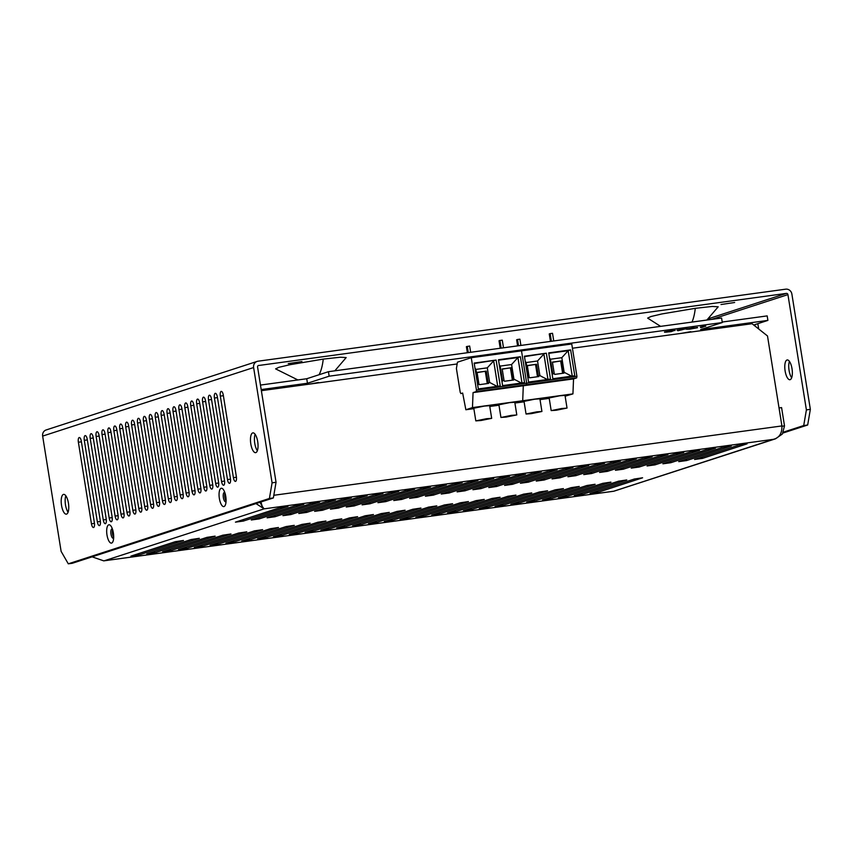 <?xml version="1.0" encoding="UTF-8"?>
<svg xmlns="http://www.w3.org/2000/svg" width="853" height="853" viewBox="0 0 853 853"><rect width="100%" height="100%" fill="white"/><g stroke="black" fill="none" stroke-linecap="round" stroke-linejoin="round"><path stroke-width="1.28" d="M297.9 379.958L275.604 368.88L278.888 367.302L289.892 364.721L323.244 359.102L340.283 357.226L346.179 357.578L334.824 370.831M660.595 326.358L647.64 318.094L650.924 316.527L661.928 313.936L695.28 308.328L712.319 306.44L718.215 306.792L706.86 320.046M734.646 302.495L721.009 304.521L734.646 302.495M301.919 361.565L288.282 363.591L301.919 361.565M99.502 525.587A4.276 1.535 -97.8 0 0 100.313 520.884L87.251 439.359A4.276 1.535 -97.8 0 0 85.193 435.595A4.276 1.535 -97.8 0 0 84.298 440.319L97.349 521.844A4.276 1.535 -97.8 0 0 99.406 525.608A4.276 1.535 -97.8 0 0 99.502 525.587M111.338 521.737A4.276 1.535 -97.8 0 0 112.138 517.046L99.076 435.51A4.276 1.535 -97.8 0 0 97.018 431.746A4.276 1.535 -97.8 0 0 96.122 436.469L109.184 518.006A4.276 1.535 -97.8 0 0 111.242 521.759A4.276 1.535 -97.8 0 0 111.338 521.737M123.163 517.899A4.276 1.535 -97.8 0 0 123.973 513.197L110.911 431.661A4.276 1.535 -97.8 0 0 108.853 427.907A4.276 1.535 -97.8 0 0 107.958 432.631L121.009 514.156A4.276 1.535 -97.8 0 0 123.067 517.92A4.276 1.535 -97.8 0 0 123.163 517.899M134.998 514.05A4.276 1.535 -97.8 0 0 135.798 509.358L122.736 427.822A4.276 1.535 -97.8 0 0 120.678 424.058A4.276 1.535 -97.8 0 0 119.783 428.782L132.844 510.318A4.276 1.535 -97.8 0 0 134.902 514.071A4.276 1.535 -97.8 0 0 134.998 514.05M146.823 510.211A4.276 1.535 -97.8 0 0 147.633 505.509L134.571 423.973A4.276 1.535 -97.8 0 0 132.514 420.22A4.276 1.535 -97.8 0 0 131.618 424.943L144.669 506.469A4.276 1.535 -97.8 0 0 146.727 510.233A4.276 1.535 -97.8 0 0 146.823 510.211M158.658 506.362A4.276 1.535 -97.8 0 0 159.458 501.671L146.396 420.134A4.276 1.535 -97.8 0 0 144.338 416.371A4.276 1.535 -97.8 0 0 143.443 421.094L156.504 502.63A4.276 1.535 -97.8 0 0 158.562 506.383A4.276 1.535 -97.8 0 0 158.658 506.362M170.483 502.524A4.276 1.535 -97.8 0 0 171.293 497.821L158.231 416.285A4.276 1.535 -97.8 0 0 156.174 412.532A4.276 1.535 -97.8 0 0 155.278 417.256L168.329 498.781A4.276 1.535 -97.8 0 0 170.387 502.545A4.276 1.535 -97.8 0 0 170.483 502.524M182.318 498.674A4.276 1.535 -97.8 0 0 183.118 493.983L170.056 412.447A4.276 1.535 -97.8 0 0 167.998 408.683A4.276 1.535 -97.8 0 0 167.103 413.406L180.164 494.943A4.276 1.535 -97.8 0 0 182.222 498.696A4.276 1.535 -97.8 0 0 182.318 498.674M194.143 494.836A4.276 1.535 -97.8 0 0 194.953 490.134L181.892 408.598A4.276 1.535 -97.8 0 0 179.834 404.844A4.276 1.535 -97.8 0 0 178.938 409.557L191.989 491.093A4.276 1.535 -97.8 0 0 194.047 494.857A4.276 1.535 -97.8 0 0 194.143 494.836M205.978 490.987A4.276 1.535 -97.8 0 0 206.778 486.285L193.716 404.759A4.276 1.535 -97.8 0 0 191.669 400.995A4.276 1.535 -97.8 0 0 190.763 405.719L203.824 487.255A4.276 1.535 -97.8 0 0 205.882 491.008A4.276 1.535 -97.8 0 0 205.978 490.987M217.803 487.148A4.276 1.535 -97.8 0 0 218.613 482.446L205.552 400.91A4.276 1.535 -97.8 0 0 203.494 397.157A4.276 1.535 -97.8 0 0 202.598 401.87L215.649 483.406A4.276 1.535 -97.8 0 0 217.707 487.17A4.276 1.535 -97.8 0 0 217.803 487.148M229.638 483.299A4.276 1.535 -97.8 0 0 230.438 478.597L217.376 397.071A4.276 1.535 -97.8 0 0 215.329 393.308A4.276 1.535 -97.8 0 0 214.423 398.031L227.484 479.567A4.276 1.535 -97.8 0 0 229.542 483.32A4.276 1.535 -97.8 0 0 229.638 483.299M93.595 527.506A4.276 1.535 -97.8 0 0 94.395 522.804L81.334 441.278A4.276 1.535 -97.8 0 0 79.276 437.514A4.276 1.535 -97.8 0 0 78.38 442.238L91.442 523.774A4.276 1.535 -97.8 0 0 93.499 527.527A4.276 1.535 -97.8 0 0 93.595 527.506M235.556 481.38A4.276 1.535 -97.8 0 0 236.356 476.678L223.294 395.142A4.276 1.535 -97.8 0 0 221.236 391.388A4.276 1.535 -97.8 0 0 220.341 396.112L233.402 477.637A4.276 1.535 -97.8 0 0 235.46 481.401A4.276 1.535 -97.8 0 0 235.556 481.38M223.721 485.218A4.276 1.535 -97.8 0 0 224.531 480.527L211.469 398.991A4.276 1.535 -97.8 0 0 209.411 395.227A4.276 1.535 -97.8 0 0 208.505 399.95L221.567 481.487A4.276 1.535 -97.8 0 0 223.625 485.24A4.276 1.535 -97.8 0 0 223.721 485.218M211.896 489.068A4.276 1.535 -97.8 0 0 212.696 484.365L199.634 402.84A4.276 1.535 -97.8 0 0 197.576 399.076A4.276 1.535 -97.8 0 0 196.68 403.8L209.742 485.325A4.276 1.535 -97.8 0 0 211.8 489.089A4.276 1.535 -97.8 0 0 211.896 489.068M200.06 492.906A4.276 1.535 -97.8 0 0 200.871 488.215L187.809 406.678A4.276 1.535 -97.8 0 0 185.751 402.925A4.276 1.535 -97.8 0 0 184.845 407.638L197.907 489.174A4.276 1.535 -97.8 0 0 199.965 492.927A4.276 1.535 -97.8 0 0 200.06 492.906M188.236 496.755A4.276 1.535 -97.8 0 0 189.035 492.053L175.974 410.528A4.276 1.535 -97.8 0 0 173.916 406.764A4.276 1.535 -97.8 0 0 173.02 411.487L186.082 493.013A4.276 1.535 -97.8 0 0 188.14 496.777A4.276 1.535 -97.8 0 0 188.236 496.755M176.4 500.594A4.276 1.535 -97.8 0 0 177.2 495.902L164.149 414.366A4.276 1.535 -97.8 0 0 162.091 410.613A4.276 1.535 -97.8 0 0 161.185 415.326L174.247 496.862A4.276 1.535 -97.8 0 0 176.304 500.615A4.276 1.535 -97.8 0 0 176.4 500.594M164.576 504.443A4.276 1.535 -97.8 0 0 165.375 499.741L152.314 418.215A4.276 1.535 -97.8 0 0 150.256 414.451A4.276 1.535 -97.8 0 0 149.36 419.175L162.422 500.7A4.276 1.535 -97.8 0 0 164.48 504.464A4.276 1.535 -97.8 0 0 164.576 504.443M152.74 508.281A4.276 1.535 -97.8 0 0 153.54 503.59L140.489 422.054A4.276 1.535 -97.8 0 0 138.431 418.301A4.276 1.535 -97.8 0 0 137.525 423.013L150.586 504.549A4.276 1.535 -97.8 0 0 152.644 508.313A4.276 1.535 -97.8 0 0 152.74 508.281M140.916 512.131A4.276 1.535 -97.8 0 0 141.715 507.428L128.654 425.903A4.276 1.535 -97.8 0 0 126.596 422.139A4.276 1.535 -97.8 0 0 125.7 426.863L138.762 508.388A4.276 1.535 -97.8 0 0 140.82 512.152A4.276 1.535 -97.8 0 0 140.916 512.131M129.08 515.969A4.276 1.535 -97.8 0 0 129.88 511.278L116.829 429.741A4.276 1.535 -97.8 0 0 114.771 425.988A4.276 1.535 -97.8 0 0 113.865 430.701L126.926 512.237A4.276 1.535 -97.8 0 0 128.984 516.001A4.276 1.535 -97.8 0 0 129.08 515.969M117.256 519.818A4.276 1.535 -97.8 0 0 118.055 515.116L104.994 433.591A4.276 1.535 -97.8 0 0 102.936 429.827A4.276 1.535 -97.8 0 0 102.04 434.55L115.102 516.086A4.276 1.535 -97.8 0 0 117.16 519.84A4.276 1.535 -97.8 0 0 117.256 519.818M105.42 523.667A4.276 1.535 -97.8 0 0 106.22 518.965L93.169 437.429A4.276 1.535 -97.8 0 0 91.111 433.676A4.276 1.535 -97.8 0 0 90.205 438.389L103.266 519.925A4.276 1.535 -97.8 0 0 105.324 523.689A4.276 1.535 -97.8 0 0 105.42 523.667M225.768 496.393A9.255 3.316 -97.8 0 0 223.817 490.283A9.255 3.316 -97.8 0 0 219.999 489.387A9.255 3.316 -97.8 0 0 219.37 498.472A9.255 3.316 -97.8 0 0 222.473 506.074A9.255 3.316 -97.8 0 0 225.682 503.974A9.255 3.316 -97.8 0 0 225.768 496.393M224.808 492.533A4.702 1.685 -97.8 0 0 224.36 492.437A4.702 1.685 -97.8 0 0 223.369 497.63A4.702 1.685 -97.8 0 0 225.629 501.756A4.702 1.685 -97.8 0 0 226.045 501.543M113.374 532.912A9.255 3.316 -97.8 0 0 111.434 526.802A9.255 3.316 -97.8 0 0 107.617 525.906A9.255 3.316 -97.8 0 0 106.988 534.991A9.255 3.316 -97.8 0 0 110.09 542.593A9.255 3.316 -97.8 0 0 113.3 540.493A9.255 3.316 -97.8 0 0 113.374 532.912M112.425 529.052A4.702 1.685 -97.8 0 0 111.967 528.956A4.702 1.685 -97.8 0 0 110.986 534.149A4.702 1.685 -97.8 0 0 113.246 538.275A4.702 1.685 -97.8 0 0 113.652 538.062M252.68 432.919A9.98 3.583 -97.8 0 0 250.761 443.571A9.98 3.583 -97.8 0 0 255.612 452.655A9.98 3.583 -97.8 0 0 255.836 452.602A9.98 3.583 -97.8 0 0 257.755 441.961A9.98 3.583 -97.8 0 0 252.914 432.866A9.98 3.583 -97.8 0 0 252.68 432.919M255.122 434.284A9.98 3.583 -97.8 0 0 257.361 450.704M63.399 494.431A9.98 3.583 -97.8 0 0 61.48 505.072A9.98 3.583 -97.8 0 0 66.331 514.156A9.98 3.583 -97.8 0 0 66.555 514.114A9.98 3.583 -97.8 0 0 68.475 503.462A9.98 3.583 -97.8 0 0 63.623 494.377A9.98 3.583 -97.8 0 0 63.399 494.431M65.841 495.796A9.98 3.583 -97.8 0 0 68.08 512.205M790.145 379.67A9.98 3.583 82.2 0 1 789.921 379.724A9.98 3.583 82.2 0 1 785.069 370.639A9.98 3.583 82.2 0 1 786.988 359.998A9.98 3.583 82.2 0 1 787.212 359.945A9.98 3.583 82.2 0 1 792.064 369.029A9.98 3.583 82.2 0 1 790.145 379.67M791.669 377.772A9.98 3.583 82.2 0 1 789.43 361.352M225.032 493.215A4.702 1.685 -97.8 0 0 224.893 497.416A4.702 1.685 -97.8 0 0 226.077 500.818M112.649 529.734A4.702 1.685 -97.8 0 0 112.511 533.935A4.702 1.685 -97.8 0 0 113.684 537.337M783.022 433.015L807.674 425.007L810.35 409.344L791.883 294.072A5.704 5.31 -108 0 0 785.709 289.178L258.001 361.203A5.704 5.31 -108 0 0 257.137 361.405L46.169 429.955A5.704 5.31 72 0 0 42.65 436.096L253.618 367.547A5.704 5.31 -108 0 1 257.137 361.405M810.35 409.344L806.394 409.888L787.927 294.616A1.429 1.333 72 0 0 786.381 293.389L258.256 365.553M253.618 367.547L272.086 482.819L276.041 482.276L273.365 497.939L72.249 563.289L68.293 563.822L61.117 551.369L42.65 436.096M258.672 365.425A1.429 1.333 -108 0 0 257.574 367.003L276.041 482.276M272.086 482.819L269.409 498.472L68.293 563.822M269.409 498.472L273.365 497.939M757.837 323.671L758.69 328.97M755.118 326.145L754.884 324.63M807.674 425.007L803.718 425.551L806.394 409.888M783.502 432.119L803.718 425.551M597.964 492.352L590.052 493.429L634.408 479.013L642.597 477.797L597.964 492.352L597.74 490.933M566.307 496.67L558.384 497.757L602.751 483.342L610.929 482.126L566.307 496.67L566.072 495.252M534.639 500.999L526.727 502.076L571.083 487.66L579.272 486.445L534.639 500.999L534.415 499.581M502.982 505.317L495.06 506.394L539.427 491.978L547.605 490.763L502.982 505.317L502.748 503.899M471.314 509.636L463.403 510.723L507.759 496.307L515.948 495.092L471.314 509.636L471.091 508.217M439.647 513.964L431.735 515.041L476.102 500.626L484.28 499.41L439.647 513.964L439.423 512.546M407.99 518.283L400.078 519.36L444.434 504.944L452.623 503.728L407.99 518.283L407.766 516.865M376.322 522.601L368.411 523.689L412.777 509.273L420.955 508.057L376.322 522.601L376.098 521.183M344.665 526.93L336.743 528.007L381.11 513.591L389.299 512.376L344.665 526.93L344.441 525.512M312.998 531.248L305.086 532.325L349.453 517.91L357.631 516.694L312.998 531.248L312.774 529.83M281.341 535.567L273.418 536.654L317.785 522.239L325.963 521.012L281.341 535.567L281.106 534.149M249.673 539.896L241.762 540.973L286.118 526.557L294.306 525.341L249.673 539.896L249.449 538.478M218.016 544.214L210.094 545.291L254.461 530.875L262.639 529.66L218.016 544.214L217.782 542.796M186.349 548.532L178.437 549.62L222.793 535.204L230.982 533.978L186.349 548.532L186.125 547.114M154.692 552.861L146.769 553.938L191.136 539.522L199.314 538.307L154.692 552.861L154.457 551.443M702.467 458.392L694.545 459.479L738.911 445.063L747.089 443.848L702.467 458.392L702.243 456.973M686.633 460.556L678.721 461.633L723.077 447.217L731.266 446.002L686.633 460.556L686.409 459.138M670.799 462.721L662.888 463.797L707.254 449.382L715.432 448.166L670.799 462.721L670.575 461.302M654.965 464.874L647.054 465.962L691.42 451.546L699.599 450.331L654.965 464.874L654.741 463.456M639.142 467.039L631.22 468.116L675.587 453.7L683.765 452.485L639.142 467.039L638.908 465.621M623.308 469.203L615.397 470.28L659.753 455.865L667.942 454.649L623.308 469.203L623.085 467.785M607.475 471.357L599.563 472.445L643.919 458.029L652.108 456.813L607.475 471.357L607.251 469.939M591.641 473.522L583.729 474.599L628.096 460.183L636.274 458.967L591.641 473.522L591.417 472.104M575.818 475.686L567.895 476.763L612.262 462.347L620.44 461.132L575.818 475.686L575.583 474.268M559.984 477.84L552.062 478.928L596.428 464.512L604.617 463.296L559.984 477.84L559.76 476.422M544.15 480.004L536.238 481.081L580.594 466.666L588.783 465.45L544.15 480.004L543.926 478.586M528.316 482.169L520.405 483.246L564.771 468.83L572.949 467.615L528.316 482.169L528.092 480.751M512.493 484.323L504.571 485.41L548.937 470.995L557.116 469.779L512.493 484.323L512.258 482.905M496.659 486.487L488.737 487.564L533.104 473.148L541.282 471.933L496.659 486.487L496.425 485.069M480.825 488.652L472.914 489.729L517.27 475.313L525.459 474.097L480.825 488.652L480.602 487.234M464.992 490.806L457.08 491.893L501.447 477.477L509.625 476.262L464.992 490.806L464.768 489.387M449.158 492.97L441.246 494.047L485.613 479.631L493.791 478.416L449.158 492.97L448.934 491.552M433.335 495.135L425.412 496.211L469.779 481.796L477.957 480.58L433.335 495.135L433.1 493.716M417.501 497.288L409.589 498.376L453.945 483.96L462.134 482.734L417.501 497.288L417.277 495.87M401.667 499.453L393.755 500.53L438.111 486.114L446.3 484.899L401.667 499.453L401.443 498.035M385.833 501.617L377.922 502.694L422.288 488.279L430.466 487.063L385.833 501.617L385.609 500.199M370.01 503.771L362.088 504.859L406.454 490.443L414.633 489.217L370.01 503.771L369.775 502.353M354.176 505.936L346.254 507.013L390.621 492.597L398.809 491.381L354.176 505.936L353.952 504.518M338.342 508.1L330.431 509.177L374.787 494.761L382.976 493.546L338.342 508.1L338.119 506.682M322.509 510.254L314.597 511.342L358.964 496.926L367.142 495.7L322.509 510.254L322.285 508.836M306.685 512.418L298.763 513.495L343.13 499.08L351.308 497.864L306.685 512.418L306.451 511M290.852 514.583L282.929 515.66L327.296 501.244L335.474 500.029L290.852 514.583L290.617 513.165M275.018 516.737L267.106 517.824L311.462 503.409L319.651 502.182L275.018 516.737L274.794 515.319M243.35 521.066L235.439 522.143L279.805 507.727L287.983 506.511L243.35 521.066L243.126 519.648M259.184 518.901L251.272 519.978L295.639 505.562L303.817 504.347L259.184 518.901L258.96 517.483M138.858 555.015L130.935 556.103L175.302 541.687L183.491 540.461L138.858 555.015L138.634 553.597M170.515 550.697L162.603 551.774L206.97 537.358L215.148 536.142L170.515 550.697L170.291 549.279M202.182 546.378L194.271 547.455L238.627 533.04L246.816 531.824L202.182 546.378L201.958 544.96M233.839 542.05L225.928 543.137L270.294 528.721L278.473 527.495L233.839 542.05L233.615 540.631M265.507 537.731L257.595 538.808L301.951 524.392L310.14 523.177L265.507 537.731L265.283 536.313M297.175 533.413L289.252 534.49L333.619 520.074L341.797 518.859L297.175 533.413L296.94 531.995M328.831 529.084L320.92 530.171L365.276 515.756L373.465 514.53L328.831 529.084L328.608 527.666M360.499 524.766L352.577 525.843L396.944 511.427L405.122 510.211L360.499 524.766L360.265 523.347M392.156 520.447L384.245 521.524L428.601 507.108L436.789 505.893L392.156 520.447L391.932 519.029M423.824 516.118L415.901 517.206L460.268 502.79L468.446 501.575L423.824 516.118L423.589 514.7M455.481 511.8L447.569 512.877L491.925 498.461L500.114 497.246L455.481 511.8L455.257 510.382M487.148 507.482L479.226 508.559L523.593 494.143L531.771 492.927L487.148 507.482L486.914 506.064M518.805 503.153L510.894 504.24L555.26 489.825L563.438 488.609L518.805 503.153L518.581 501.735M550.473 498.834L542.551 499.911L586.917 485.496L595.106 484.28L550.473 498.834L550.249 497.416M582.13 494.516L574.218 495.593L618.585 481.177L626.763 479.962L582.13 494.516L581.906 493.098M113.694 537.209A4.564 1.631 82.2 0 1 112.564 533.925A4.564 1.631 82.2 0 1 112.692 529.862M226.077 500.69A4.564 1.631 82.2 0 1 224.947 497.406A4.564 1.631 82.2 0 1 225.075 493.343M781.945 426.223L784.504 425.871L782.372 434.006L775.484 438.815L773.362 439.338C779.279 437.856 782.126 433.388 781.913 425.935L767.497 335.965L752.058 323.714L572.427 348.227M92.103 556.838L103.735 560.858L613.797 491.232L775.484 438.815M260.954 501.969L262.212 506.383L264.121 508.846L255.985 503.579M779.024 407.947L781.583 407.595L784.504 425.871M457.165 363.964L261.37 390.685M309.191 384.159L318.691 382.453M681.227 333.374L690.727 331.678M753.7 325.014L767.892 320.397L767.178 315.898L722.214 322.039M767.892 320.397L700.612 329.589L722.299 322.541L721.574 318.041L328.437 371.695L306.739 378.743L260.474 385.066M722.299 322.541L329.151 376.194L328.437 371.695M306.739 378.743L307.464 383.242L261.189 389.565M329.151 376.194L307.464 383.242M677.015 330.132L686.985 328.49L677.943 330.751L677.015 330.132L687.038 328.768M700.292 327.04L705.666 325.942L701.763 327.499L704.354 326.486L700.697 326.902L705.708 326.219M700.814 327.627L702.787 326.699M697.487 327.424L686.75 328.831M664.498 331.924L675.086 330.111L671.183 331.678L664.54 332.201L675.128 330.399M694.022 327.797L697.53 327.701L689.96 329.13L686.409 329.226L693.969 327.52M678.796 330.495L682.208 329.738L678.753 330.218M687.358 329.098L696.581 327.84L687.049 329.247M665.489 332.073L673.774 330.655L665.137 332.243M690.312 329.013L687.315 328.821M696.538 327.552L690.269 328.725M666.769 332.18L665.447 331.796M670.639 331.678L666.715 331.902M672.207 330.868L670.597 331.39M556.327 410.229L567.032 408.054L551.177 410.592L556.327 410.229M567.032 408.054L565.006 395.397L559.856 395.771L549.151 397.946L551.177 410.592M561.573 408.523L552.062 410.453L556.646 410.122L566.147 408.192L561.573 408.523M531.216 413.652L541.922 411.477L536.761 411.85L526.056 414.025L531.216 413.652M541.922 411.477L539.896 398.831L534.735 399.193L524.03 401.368L526.056 414.025M536.452 411.946L526.941 413.876L531.526 413.556L541.026 411.626L536.452 411.946M550.441 359.23L552.787 373.849L554.269 373.646L552.424 362.12L561.658 360.851L563.513 372.377L564.164 372.292L561.828 357.674L550.441 359.23L549.524 358.015M526.152 362.546L528.497 377.165L529.159 377.069L527.303 365.542L536.548 364.284L538.392 375.81L539.874 375.608L537.539 360.99L526.152 362.546L525.235 361.331M471.272 357.706L476.443 390.034L476.177 391.602L473.063 392.615L472.466 407.595L465.866 409.749L462.646 393.041L460.908 393.606L460.225 392.348L456.398 368.453L457.464 362.194L471.272 357.706L571.745 343.994L576.927 376.322L576.66 377.89L573.536 378.903L572.939 393.883L565.134 396.197M476.443 390.034L526.685 383.178L521.503 350.85L526.685 383.178L526.418 384.746L523.294 385.759L573.536 378.903M570.636 349.89L574.783 375.757L552.84 378.743L548.703 352.886L570.636 349.89L568.173 350.69L572.246 376.098M528.551 382.059L524.414 356.202L546.346 353.206L550.494 379.073L528.551 382.059M473.063 392.615L523.294 385.759L522.708 400.739L516.097 402.883L524.094 401.795M540.013 399.62L549.215 398.372M472.466 407.595L572.939 393.883M550.452 341.392L549.257 333.918L550.142 333.63L551.369 341.275M550.142 333.63L552.52 333.31L553.746 340.944M517.6 345.881L516.63 339.782L517.515 339.494L519.893 339.174L520.895 345.433M517.515 339.494L518.517 345.753M548.767 353.334L568.173 350.69L561.828 357.674M524.488 356.65L546.346 353.206M537.539 360.99L543.883 354.006L547.957 379.414M527.335 365.724L536.548 364.284M535.556 364.604L537.497 376.738M529.159 377.069L529.585 377.815L538.819 376.557L538.392 375.81M554.269 373.646L554.706 374.392L563.94 373.134L563.513 372.377M552.456 362.301L561.658 360.851M560.677 361.171L562.617 373.305M547.327 379.5L539.874 375.608M527.964 378.412L528.497 377.165M571.617 376.184L564.164 372.292M552.787 373.849L552.254 375.096M506.096 417.085L516.801 414.91L500.935 417.448L506.096 417.085M516.801 414.91L514.775 402.253L509.614 402.627L498.909 404.802L500.935 417.448M511.331 415.379L501.831 417.309L506.405 416.978L515.905 415.048L511.331 415.379M480.975 420.508L491.68 418.343L486.519 418.706L475.814 420.881L480.975 420.508M491.68 418.343L489.654 405.687L484.493 406.06L473.788 408.224L475.814 420.881M486.21 418.812L476.71 420.732L481.284 420.412L490.795 418.482L486.21 418.812M500.199 366.086L502.545 380.705L504.038 380.502L502.193 368.976L511.427 367.707L513.271 379.244L513.933 379.148L511.587 364.53L500.199 366.086L499.282 364.871M475.91 369.402L478.256 384.021L478.917 383.925L477.072 372.398L486.306 371.14L488.151 382.666L489.643 382.464L487.298 367.846L475.91 369.402L474.993 368.187M520.405 356.746L524.542 382.613L502.609 385.609L498.461 359.742L520.405 356.746L517.931 357.546L522.004 382.954M478.32 388.915L474.172 363.058L496.115 360.062L500.253 385.929L478.32 388.915M465.866 409.749L473.863 408.651M489.782 406.476L498.984 405.228M514.903 403.053L522.708 400.739L523.294 385.759L526.418 384.746L576.66 377.89M576.927 376.322L526.685 383.178L526.418 384.746L476.177 391.602M500.221 348.248L499.016 340.774L499.911 340.486L501.127 348.131M499.911 340.486L502.278 340.166L503.505 347.8M467.369 352.737L466.388 346.649L469.651 346.03L470.653 352.289M467.273 346.361L468.276 352.609M498.536 360.19L517.931 357.546L511.587 364.53M474.247 363.506L496.115 360.062M487.298 367.846L493.652 360.862L497.715 386.27M477.094 372.58L486.306 371.14M485.314 371.46L487.266 383.594M478.917 383.925L479.343 384.671L488.577 383.413L488.151 382.666M504.038 380.502L504.464 381.248L513.698 379.99L513.271 379.244M502.214 369.157L511.427 367.707M510.435 368.038L512.386 380.171M497.086 386.356L489.643 382.464M477.733 385.268L478.256 384.021M521.375 383.04L513.933 379.148M502.545 380.705L502.022 381.952M319.065 374.744A45.806 16.41 -97.8 0 0 323.244 359.102M692.018 322.071A45.806 16.41 -97.8 0 0 695.28 308.328M708.47 318.713L786.381 293.389M97.349 521.844L100.387 521.439M84.298 440.319L87.337 439.903M109.184 518.006L112.212 517.59M96.122 436.469L99.172 436.054M121.009 514.156L124.048 513.741M107.958 432.631L110.997 432.215M132.844 510.318L135.872 509.902M119.783 428.782L122.832 428.366M144.669 506.469L147.708 506.053M131.618 424.943L134.657 424.527M156.504 502.63L159.532 502.214M143.443 421.094L146.492 420.678M168.329 498.781L171.368 498.365M155.278 417.256L158.317 416.84M180.164 494.943L183.192 494.527M167.103 413.406L170.152 412.991M191.989 491.093L195.028 490.678M178.938 409.557L181.977 409.141M203.824 487.255L206.852 486.839M190.763 405.719L193.812 405.303M215.649 483.406L218.688 482.99M202.598 401.87L205.637 401.454M227.484 479.567L230.513 479.151M214.423 398.031L217.472 397.615M91.442 523.774L94.47 523.358M78.38 442.238L81.419 441.822M233.402 477.637L236.43 477.222M220.341 396.112L223.379 395.696M221.567 481.487L224.606 481.071M208.505 399.95L211.555 399.535M209.742 485.325L212.77 484.92M196.68 403.8L199.719 403.384M197.907 489.174L200.945 488.758M184.845 407.638L187.895 407.222M186.082 493.013L189.11 492.607M173.02 411.487L176.059 411.071M174.247 496.862L177.285 496.446M161.185 415.326L164.234 414.91M162.422 500.7L165.45 500.295M149.36 419.175L152.399 418.759M150.586 504.549L153.615 504.134M137.525 423.013L140.574 422.598M138.762 508.388L141.79 507.983M125.7 426.863L128.739 426.447M126.926 512.237L129.955 511.821M113.865 430.701L116.914 430.285M115.102 516.086L118.13 515.67M102.04 434.55L105.079 434.134M103.266 519.925L106.294 519.509M90.205 438.389L93.254 437.973M787.927 294.616L711.701 319.385M104.407 560.741L613.648 491.232L773.362 439.338L264.121 508.846L104.407 560.741M781.913 425.935L273.813 495.284M684.82 332.894L690.376 332.126M312.784 383.669L318.34 382.912M262.212 506.383L260.165 502.47"/></g></svg>
